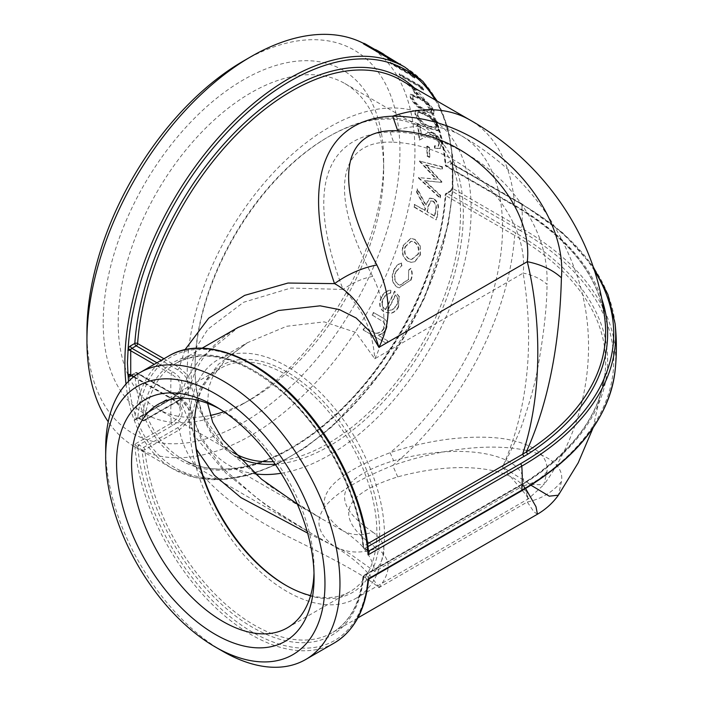 <?xml version="1.0" encoding="UTF-8"?>
<svg xmlns="http://www.w3.org/2000/svg" width="702" height="702" viewBox="0 0 702 702"><rect width="100%" height="100%" fill="white"/><g stroke="black" fill="none" stroke-linecap="round" stroke-linejoin="round"><path stroke-width="0.53" stroke-dasharray="3.51 2.63" d="M363.68 43.454A231.932 133.906 -60 0 1 366.9 45.209A231.932 133.906 -60 0 1 366.9 313.013A231.932 133.906 -60 0 1 134.968 446.92A231.932 133.906 -60 0 1 108.231 421.779M363.478 43.849A231.932 133.906 -60 0 1 364.979 44.507L387.293 57.397M377.448 51.439L375.158 50.123A231.932 133.906 -60 0 1 379.019 52.211A231.932 133.906 -60 0 1 381.265 53.554L383.555 54.879A231.932 133.906 -60 0 0 381.309 53.527A231.932 133.906 -60 0 0 377.448 51.439L377.658 51.071M399.842 64.531L384.398 55.607A231.932 133.906 -60 0 0 382.651 54.44L380.361 53.115A231.932 133.906 -60 0 1 382.107 54.291L376.956 51.316A231.932 133.906 -60 0 1 378.29 52.264L383.441 55.239A231.932 133.906 -60 0 1 390.207 60.732L400.114 64.724A231.932 133.906 -60 0 0 399.842 64.531L399.982 64.312M412.302 75.5L389.987 62.618A231.932 133.906 -60 0 1 391.128 63.864L411.153 75.43A231.932 133.906 -60 0 1 413.057 77.624L414.628 78.097A231.932 133.906 -60 0 0 412.302 75.5L412.688 74.974L390.373 62.092L389.987 62.618M421.393 87.066L399.078 74.175A231.932 133.906 -60 0 1 400.035 75.649L420.059 87.215A231.932 133.906 -60 0 1 421.656 89.803L423.341 90.128A231.932 133.906 -60 0 0 421.393 87.066L421.797 86.565L399.482 73.675L399.078 74.175M413.627 87.882L411.337 86.557A231.932 133.906 -60 0 1 414.803 93.629L417.093 94.954A231.932 133.906 -60 0 0 413.627 87.882L414.057 87.408L411.767 86.083L411.337 86.557M433.66 111.065C430.291 105.168 425.491 100.64 419.261 97.481L410.24 94.647L410.205 97.525C413.39 103.519 418.05 108.082 424.183 111.197L433.511 113.996L434.108 110.635C430.73 104.721 425.921 100.184 419.699 97.034L419.261 97.481M438.364 127.404C435.556 120.981 431.019 116.216 424.728 113.11L415.435 110.53L414.908 113.864C417.523 120.367 421.928 125.149 428.123 128.203L437.688 130.8L438.82 127.027C436.012 120.577 431.467 115.804 425.184 112.697L424.728 113.11M434.538 148.131L439.943 148.692L441.233 144.498C440.365 139.926 437.829 136.267 433.625 133.529C430.563 132.134 428.123 132.178 426.298 133.661L421.016 136.232A231.932 133.906 -60 0 0 419.612 125.167L417.321 123.842A231.932 133.906 -60 0 1 419.155 140.163L427.518 136.056C429.062 134.679 431.142 134.494 433.766 135.521C436.653 137.513 438.39 140.102 438.961 143.287L438.083 146.306L434.362 145.928A231.932 133.906 -60 0 1 434.538 148.131L440.408 148.376L441.233 144.498M429.001 147.683L426.711 146.367A231.932 133.906 -60 0 1 427.044 156.072L429.334 157.397A231.932 133.906 -60 0 0 429.001 147.683L429.475 147.376L427.185 146.06L426.711 146.367M440.189 195.551L424.394 180.774L441.409 182.388A231.932 133.906 -60 0 0 441.435 182.037L425.552 165.093L441.918 169.34A231.932 133.906 -60 0 0 441.935 166.971L419.506 161.1A231.932 133.906 -60 0 1 419.498 161.434L436.17 179.256L418.418 177.597A231.932 133.906 -60 0 1 418.392 177.948L439.873 198.096A231.932 133.906 -60 0 0 440.189 195.551L440.645 195.367L424.859 180.572L424.394 180.774M437.311 214.268L438.127 207.757C437.89 203.72 436.293 200.763 433.327 198.894L429.413 198.262L425.675 205.274L417.032 189.101A231.932 133.906 -60 0 1 416.576 192.172L425.096 208.389A231.932 133.906 -60 0 1 424.701 210.442L414.399 204.493A231.932 133.906 -60 0 1 413.882 207.02L436.205 219.91A231.932 133.906 -60 0 0 437.311 214.268L438.127 207.757M419.84 245.735L414.926 239.514L410.635 238.469L403.062 245.542C401.184 252.448 402.694 257.695 407.599 261.293L411.1 262.373L414.443 261.749L419.945 255.282L420.27 245.709L414.926 239.514M408.696 269.972L408.459 279.256L399.868 285.17L398.183 284.503C394.392 281.52 393.524 277.281 395.586 271.806L401.544 265.839L401.29 263.048C397.815 263.987 395.244 266.532 393.568 270.691C390.909 277.729 391.997 283.152 396.849 286.951L398.841 287.776L410.538 280.221C412.258 276.14 412.276 272.2 410.582 268.41L408.696 269.972L408.459 279.256M390.496 290.216C386.548 290.567 383.485 292.866 381.309 297.13C378.422 303.755 379.422 308.792 384.292 312.223L391.005 313.031C394.138 312.179 396.542 310.108 398.218 306.809L399.105 296.674L394.524 291.154A231.932 133.906 -60 0 1 385.258 309.512C381.791 307.011 381.089 303.378 383.143 298.604C384.871 295.305 387.267 293.445 390.347 293.006L390.865 290.33C386.916 290.681 383.845 292.997 381.669 297.271L381.309 297.13M387.443 340.654L377.781 335.073C381.072 334.468 383.713 332.616 385.705 329.528C388.206 323.648 386.89 319.568 381.756 317.295L373.429 312.487A231.932 133.906 -60 0 1 372.034 314.952L383.248 321.806C384.986 323.754 385.047 326.088 383.45 328.799C381.204 332.09 378.413 333.485 375.052 333.002L364.549 327.439A231.932 133.906 -60 0 1 363.048 329.835L385.933 343.05A231.932 133.906 -60 0 0 387.443 340.654L377.781 335.073M310.591 595.577A129.063 74.509 -120 0 0 350.14 591.567A129.063 74.509 -120 0 0 369.919 488.153A129.063 74.509 -120 0 0 285.609 374.42A129.063 74.509 -120 0 0 221.077 368.032A129.063 74.509 -120 0 0 197.832 400.272M194.349 426.307A131.046 75.658 60 0 1 194.349 425.491A131.046 75.658 60 0 1 287.013 371.99A131.046 75.658 60 0 1 379.677 532.485A131.046 75.658 60 0 1 287.013 585.986A131.046 75.658 60 0 1 286.302 585.573M219.147 408.634A129.063 74.509 60 0 1 222.815 410.67A129.063 74.509 60 0 1 222.824 410.67A129.063 74.509 60 0 1 314.075 568.734A129.063 74.509 60 0 1 314.005 572.937M384.477 535.257A137.829 79.58 -120 0 0 324.306 396.551A137.829 79.58 -120 0 0 218.094 359.617A137.829 79.58 -120 0 0 218.094 518.778A137.829 79.58 -120 0 0 355.932 598.358A137.829 79.58 -120 0 0 384.477 535.257M232.704 452.281A187.715 108.38 -60 0 1 195.042 367.067A187.715 108.38 -60 0 1 327.773 137.162A187.715 108.38 -60 0 1 421.639 127.861A187.715 108.38 -60 0 1 460.512 213.794A187.715 108.38 -60 0 1 273.376 461.644M275.158 464.215A189.707 109.53 120 0 0 463.329 213.794A189.707 109.53 120 0 0 329.185 136.346A189.707 109.53 120 0 0 195.042 368.69A189.707 109.53 120 0 0 237.022 457.002M223.903 411.732A187.715 108.38 120 0 0 250.939 399.333A187.715 108.38 120 0 0 383.669 169.428A187.715 108.38 120 0 0 344.787 83.494A187.715 108.38 120 0 0 200.14 133.784A187.715 108.38 120 0 0 118.199 322.701A187.715 108.38 120 0 0 157.072 408.634A187.715 108.38 120 0 0 210.126 415.47M254.966 473.85A200.781 115.927 -60 0 1 228.791 465.128A200.781 115.927 -60 0 1 228.791 233.283A200.781 115.927 -60 0 1 429.571 117.357A200.781 115.927 -60 0 1 471.156 209.275A200.781 115.927 -60 0 1 281.072 473.262M103.203 322.701A198.324 114.505 -60 0 1 243.436 79.809A198.324 114.505 -60 0 1 383.669 160.776A198.324 114.505 -60 0 1 243.436 403.668A198.324 114.505 -60 0 1 103.203 322.701M86.934 332.09A221.332 127.782 120 0 0 243.436 422.446A221.332 127.782 120 0 0 399.938 151.378A221.332 127.782 120 0 0 243.436 61.021M105.677 448.42A165.663 95.647 -120 0 0 222.815 651.316M137.662 447.402A1.992 1.027 -64.8 0 1 138.926 444.901L172.674 425.421A32.459 18.743 -0 0 0 172.674 398.92L131.906 375.386L136.214 372.894L177.843 396.92C192.471 407.125 192.506 417.357 177.931 427.615L143.471 447.516L138.926 444.901L134.723 444.234L137.82 447.499A1.992 1.15 -60 0 1 139.224 445.059M334.231 643.014A165.663 95.647 60 0 1 211.442 603.632A165.663 95.647 60 0 1 134.723 444.234L171.27 423.13A165.663 95.647 60 0 1 171.27 399.034L134.723 420.138L136.916 418.339L138.926 417.848A1.992 1.027 -64.8 0 1 138.075 418.032A1.992 1.027 -64.8 0 1 138.075 418.023A1.992 1.027 -64.8 0 1 137.662 417.137L134.723 420.138A165.663 95.647 60 0 1 168.568 356.081M139.224 418.006A1.992 1.15 -60 0 1 138.224 418.111L136.916 418.339L171.683 398.271C173.227 398.069 175.79 395.498 179.361 390.549L180.142 387.706A30.476 17.594 -0 0 1 171.27 399.034A1.992 1.15 60 0 1 171.683 398.271A1.992 1.15 60 0 1 172.674 398.367L138.926 417.848L143.471 420.463L177.931 400.561C192.506 390.338 192.471 380.107 177.843 369.875L161.258 360.301M184.977 349.719L179.238 367.576L188.636 376.272L190.654 386.416L179.326 399.938L186.837 378.571L199.877 358.933L238.399 327.237L225.509 335.74C214.935 343.673 206.502 352.632 200.21 362.601C195.472 370.182 192.287 378.115 190.654 386.407C190.619 390.312 186.714 395.059 178.922 400.666L144.866 419.831A155.721 89.909 60 0 1 176.351 363.066A155.721 89.909 60 0 1 290.286 398.613A155.721 89.909 60 0 1 363.566 546.095L367.602 543.76M367.936 550.078A1.992 1.255 125.3 0 0 368.322 550.956L367.795 549.973A1.992 1.15 120 0 0 368.208 550.886L368.331 550.965A1.992 1.255 125.3 0 0 368.375 550.991M178.922 400.666L144.463 420.559A1.992 1.15 -120 0 0 144.866 419.831A1.992 1.272 6.2 0 1 142.058 419.647L137.82 417.199A163.68 94.498 -120 0 1 252.808 365.093A163.68 94.498 -120 0 1 367.795 549.973L363.548 547.525A157.713 91.058 -120 0 0 252.808 369.963A157.713 91.058 -120 0 0 142.058 419.647A1.992 1.15 -60 0 0 142.471 420.559A1.992 1.992 0 0 0 144.463 420.559A1.992 1.15 -120 0 1 143.471 420.463A1.992 1.15 -60 0 1 142.471 420.559L138.224 418.111A1.992 1.15 -60 0 1 137.82 417.199L137.662 417.137M369.463 578.694L369.471 578.018L364.961 575.386L527.755 481.274A312.653 180.511 -0 0 0 516.058 233.125L447.183 193.357L451.491 190.874A1.992 1.15 120 0 0 452.676 189.435L452.676 163.891A1.992 1.15 120 0 0 452.483 163.724A1.992 1.15 120 0 0 451.491 163.82L447.183 166.304L516.058 206.072A312.653 180.511 180 0 1 601.623 298.499M369.199 577.843A1.992 1.15 120 0 0 367.795 580.273L368.48 580.221M537.434 514.224L533.81 511.714L527.29 502L378.913 587.671C365.839 575.719 327.808 556.124 288.259 536.653C237.513 511.038 188.215 475.623 179.326 429.852L188.627 421.261L190.663 411.275L179.238 397.604L195.358 436.942L225.983 473.192L266.198 505.247L311.793 533.704L334.529 546.604C301.544 521.753 320.937 494.708 392.708 465.47C490.514 431.677 567.655 448.955 561.407 481.669L558.388 495.173M530.966 485.205L526.281 482.002L522.604 484.196L525.596 488.504M435.179 99.93A229.94 132.757 -60 0 1 452.457 161.521L452.702 187.188L452.027 188.856L452.676 189.435M378.913 587.671C369.27 572.069 354.475 558.388 334.529 546.604C347.788 553.229 361.899 553.781 376.851 548.253C391.137 558.213 391.821 571.358 378.913 587.671M561.407 481.669C552.667 492.181 541.295 498.964 527.29 502C533.669 473.666 474.903 455.703 397.736 476.877C340.303 494.998 333.345 518.787 376.851 548.253M397.736 476.877L392.708 465.47A218.673 126.255 120 0 0 514.663 235.424A310.679 179.37 180 0 1 605.098 372.955A310.679 179.37 180 0 1 526.281 482.002L527.755 481.274M372.709 276.377C362.25 278.457 352.378 282.818 343.085 289.443C348.482 293.611 362.653 312.697 364.663 319.033C370.27 330.405 373.639 343.655 374.771 358.775C387.688 333.081 387.004 305.616 372.709 276.377C328.404 194.305 336.969 139.25 393.594 142.216L390.075 131.976C324.105 134.933 305.265 191.172 343.085 289.443L290.9 288.031L243.629 302.255L207.897 329.22L196.7 346.7L191.076 366.146L191.418 386.732L197.771 407.941L225.886 448.771L269.129 485.608L321.209 518.488L343.085 530.905C306.853 504.413 322.516 478.352 390.075 452.702C409.687 445.928 433.845 440.558 453.869 438.583C473.894 436.539 491.216 436.705 505.826 439.075C534.52 444.366 548.253 455.203 547.034 471.577L543.883 484.713L530.765 484.555L502.553 467.084L524.543 493.146L528.492 498.727L523.157 485.81C532.958 483.678 540.917 478.939 547.034 471.577M393.594 142.216C470.788 145.797 529.51 218.664 523.157 273.104C532.958 275.07 540.917 278.826 547.034 284.371C548.227 249.429 534.494 216.242 505.844 184.81C491.216 169.436 473.885 156.871 453.852 147.095C434.099 137.285 409.503 131.467 390.075 131.976A200.781 115.927 120 0 1 460.968 135.486A200.781 115.927 120 0 1 502.553 227.395A200.781 115.927 120 0 1 390.075 452.702L393.594 460.688C336.17 478.799 329.203 502.597 372.709 532.063C362.25 535.88 352.378 535.503 343.085 530.905C348.666 533.52 362.574 545.366 364.663 549.385C370.27 556.853 373.639 564.215 374.771 571.481L349.938 553.808L307.616 533.09M196.437 449.271L190.549 419.752L198.543 390.487L218.48 364.277L247.376 342.716L286.688 326.272L324.192 321.867L355.791 332.423L374.771 358.775L523.157 273.104C530.15 315.83 536.1 391.295 502.553 467.084C513.197 446.744 520.217 431.098 523.595 420.129C529.799 402.079 534.292 385.96 537.065 371.77C543.611 336.24 546.928 307.107 547.034 284.371M202.123 348.183L176.351 363.066C206.283 347.823 241.76 357.669 282.766 392.593C325.149 429.993 358.397 493.98 362.978 546.902A1.992 1.992 0 0 0 363.961 548.438A1.992 1.15 120 0 1 363.548 547.525A1.992 1.009 174.5 0 1 362.978 546.902A1.992 1.009 174.5 0 1 363.566 546.095A1.992 1.15 60 0 0 364.961 548.332L368.339 550.289M521.367 490.996A1.992 1.15 60 0 1 520.366 490.9L369.471 578.018A1.992 1.255 125.3 0 0 367.936 580.343M414.408 87.943A220.665 127.404 -60 0 1 445.77 163.873L450.087 161.381A3.975 2.299 -60 0 1 452.457 161.521A1.992 1.588 -38.9 0 0 452.316 163.584L452.316 163.584A1.992 1.588 -38.9 0 0 452.676 163.891M523.999 483.573L363.566 576.017A1.992 1.272 6.2 0 0 362.978 576.798A1.992 1.272 6.2 0 0 363.548 577.825L367.795 580.273A163.68 94.498 -120 0 1 252.808 632.379A163.68 94.498 -120 0 1 137.82 447.499L142.058 449.947A157.713 91.058 -120 0 0 252.808 627.509A157.713 91.058 -120 0 0 363.548 577.825A1.992 1.15 120 0 1 364.961 575.386A1.992 1.15 -120 0 0 363.961 575.289A1.992 1.15 -120 0 0 363.566 576.017A155.721 89.909 60 0 1 332.072 632.783A155.721 89.909 60 0 1 218.138 597.235A155.721 89.909 60 0 1 144.866 449.754A1.992 1.009 174.5 0 1 142.058 449.947A1.992 1.15 -60 0 1 143.471 447.516A1.992 1.15 -120 0 1 144.866 449.754L179.326 429.852L177.931 427.615M593.076 427.887L605.098 372.955C600.263 413.943 574.122 450.026 526.684 481.23L522.604 484.196M378.088 335.302C381.388 334.687 384.038 332.827 386.03 329.729L385.705 329.528M386.03 329.729C388.531 323.833 387.223 319.743 382.099 317.479L373.429 312.487M373.771 312.671A232.59 134.284 -60 0 1 372.358 315.137L372.034 314.952M372.358 315.137L383.248 321.806M383.582 321.99C385.31 323.947 385.38 326.281 383.766 329.01L383.45 328.799M383.766 329.01C381.528 332.3 378.729 333.704 375.368 333.222L375.052 333.002M375.368 333.222L364.549 327.439M364.864 327.667A232.59 134.284 -60 0 1 363.355 330.063L363.048 329.835M363.355 330.063L385.933 343.05M387.75 340.882A232.59 134.284 -60 0 1 386.24 343.278M381.669 297.271C378.773 303.913 379.764 308.959 384.635 312.39L391.005 313.031M391.347 313.189C394.489 312.337 396.902 310.249 398.578 306.95L398.218 306.809M398.578 306.95L399.105 296.674M399.482 296.788L394.524 291.154M394.893 291.26A232.59 134.284 -60 0 1 385.609 309.67L385.258 309.512M385.609 309.67C382.142 307.169 381.44 303.527 383.503 298.736L383.143 298.604M383.503 298.736C385.231 295.437 387.636 293.568 390.716 293.129L390.347 293.006M390.716 293.129L390.865 290.33M387.75 310.565A232.59 134.284 -60 0 0 395.682 294.963C398.271 297.902 398.587 301.465 396.639 305.668L392.374 310.065L387.399 310.407A231.932 133.906 -60 0 0 395.314 294.849C397.902 297.78 398.218 301.342 396.279 305.528L392.023 309.907L387.399 310.407M408.854 279.317L400.245 285.258L398.183 284.503M398.569 284.591C394.778 281.599 393.91 277.36 395.981 271.867L395.586 271.806M395.981 271.867L401.544 265.839M401.948 265.882L401.29 263.048M401.693 263.083C398.218 264.031 395.647 266.584 393.962 270.753L393.568 270.691M393.962 270.753C391.295 277.817 392.383 283.248 397.227 287.048L396.849 286.951M397.227 287.048L399.219 287.873L410.538 280.221M410.933 280.282C412.662 276.184 412.679 272.244 410.986 268.445L410.582 268.41M410.986 268.445L409.099 270.007M415.356 239.47L411.082 238.426L403.062 245.542M403.483 245.533C401.605 252.457 403.106 257.713 408.011 261.311L407.599 261.293M408.011 261.311L411.495 262.399L414.443 261.749M414.856 261.758L419.945 255.282M420.366 255.274L420.27 245.709M408.95 258.713C405.212 255.976 404.062 251.974 405.484 246.7L411.337 241.26L414.557 242.05C418.374 244.805 419.638 248.833 418.357 254.133L411.688 259.547L408.538 258.696C404.8 255.958 403.641 251.965 405.063 246.709L405.484 246.7M405.063 246.709L410.907 241.295L414.557 242.05M414.127 242.085C417.944 244.84 419.217 248.85 417.936 254.142L418.357 254.133M417.936 254.142L411.284 259.529L408.538 258.696M438.583 207.608C438.346 203.554 436.749 200.596 433.783 198.727L433.327 198.894M433.783 198.727L429.878 198.096L425.675 205.274M426.132 205.133L417.488 188.926L417.032 189.101M417.488 188.926A232.59 134.284 -60 0 1 417.032 192.015L416.576 192.172M417.032 192.015L425.552 208.257L425.096 208.389M425.552 208.257A232.59 134.284 -60 0 1 425.149 210.31L424.701 210.442M425.149 210.31L414.399 204.493M414.856 204.37A232.59 134.284 -60 0 1 414.338 206.906L413.882 207.02M414.338 206.906L436.205 219.91M437.767 214.136A232.59 134.284 -60 0 1 436.653 219.787M427.439 211.635L428.387 206.458L431.072 200.886L433.424 201.22C436.17 203.712 436.995 206.862 435.881 210.644A232.59 134.284 -60 0 1 434.88 215.926L426.983 211.758L427.93 206.599L430.607 201.053L433.424 201.22M432.958 201.386C435.714 203.878 436.53 207.011 435.424 210.784A231.932 133.906 -60 0 1 434.424 216.058L434.88 215.926M434.424 216.058L426.983 211.758M424.859 180.572L441.409 182.388M441.435 182.037L441.9 181.809A232.59 134.284 -60 0 1 441.874 182.16M441.9 181.809L426.017 164.838L425.552 165.093M426.017 164.838L441.918 169.34M441.935 166.971L442.4 166.699A232.59 134.284 -60 0 1 442.392 169.077M442.4 166.699L419.506 161.1M419.971 160.846A232.59 134.284 -60 0 1 419.963 161.179L419.498 161.434M419.963 161.179L436.635 179.028L436.17 179.256M436.635 179.028L418.418 177.597M418.883 177.395A232.59 134.284 -60 0 1 418.848 177.746L418.392 177.948M418.848 177.746L440.329 197.911L439.873 198.096M440.645 195.367A232.59 134.284 -60 0 1 440.329 197.911M427.185 146.06A232.59 134.284 -60 0 1 427.509 155.8L427.044 156.072M427.509 155.8L429.799 157.116L429.334 157.397M429.475 147.376A232.59 134.284 -60 0 1 429.799 157.116M441.698 144.156C440.83 139.575 438.294 135.916 434.09 133.169L433.625 133.529M434.09 133.169C431.028 131.774 428.589 131.827 426.763 133.319L421.016 136.232M419.612 125.167L420.077 124.807A232.59 134.284 -60 0 1 421.481 135.907M420.077 124.807L417.787 123.491L417.321 123.842M417.787 123.491A232.59 134.284 -60 0 1 419.62 139.847L419.155 140.163M419.62 139.847L427.518 136.056M427.983 135.723C429.519 134.328 431.607 134.152 434.231 135.17L433.766 135.521M434.231 135.17C437.118 137.162 438.855 139.751 439.426 142.954L438.961 143.287M439.426 142.954L438.539 145.981L434.362 145.928M434.836 145.604A232.59 134.284 -60 0 1 435.003 147.815M425.184 112.697L415.891 110.135L414.908 113.864M415.365 113.478C417.997 120.016 422.411 124.798 428.589 127.843L428.123 128.203M428.589 127.843L438.145 130.432L438.82 127.027M417.637 114.733L418.059 112.381L420.322 112.223L425.719 114.637C430.563 116.98 434.169 120.647 436.521 125.632L435.995 128.071L428.229 125.781C423.411 123.526 419.884 119.84 417.637 114.733L417.181 115.119L417.602 112.776L420.322 112.223M419.875 112.618L425.263 115.04L425.719 114.637M425.263 115.04C430.115 117.383 433.713 121.042 436.065 126.018L436.521 125.632M436.065 126.018L435.538 128.44L427.764 126.149C422.955 123.885 419.419 120.209 417.181 115.119M419.699 97.034L410.679 94.2L410.205 97.525M410.644 97.095C413.855 103.124 418.515 107.687 424.631 110.784L424.183 111.197M424.631 110.784L433.95 113.584L434.108 110.635M412.916 98.35L412.987 96.332L415.119 96.279L420.437 98.78C425.228 101.167 429.019 104.659 431.8 109.258L431.642 111.355L424.061 108.907C419.313 106.59 415.602 103.071 412.916 98.35L412.469 98.78L412.539 96.771L415.119 96.279M414.68 96.727L419.998 99.228L420.437 98.78M419.998 99.228C424.798 101.614 428.58 105.107 431.353 109.688L431.8 109.258M431.353 109.688L431.203 111.776L423.613 109.319C418.866 107.002 415.145 103.492 412.469 98.78M411.767 86.083A232.59 134.284 -60 0 1 415.233 93.173L414.803 93.629M415.233 93.173L417.523 94.498L417.093 94.954M414.057 87.408A232.59 134.284 -60 0 1 417.523 94.498M399.482 73.675A232.59 134.284 -60 0 1 400.447 75.158L400.035 75.649M400.447 75.158L420.472 86.723L420.059 87.215M420.472 86.723A232.59 134.284 -60 0 1 422.077 89.321L421.656 89.803M422.077 89.321L423.762 89.637L423.341 90.128M421.797 86.565A232.59 134.284 -60 0 1 423.762 89.637M390.373 62.092A232.59 134.284 -60 0 1 391.514 63.338L391.128 63.864M391.514 63.338L411.539 74.903L411.153 75.43M411.539 74.903A232.59 134.284 -60 0 1 413.452 77.106L413.057 77.624M413.452 77.106L415.014 77.58L414.628 78.097M412.688 74.974A232.59 134.284 -60 0 1 415.014 77.58M384.687 55.125L384.398 55.607M382.651 54.44L382.985 53.87A232.59 134.284 -60 0 1 383.827 54.423M382.985 53.87L380.703 52.545L380.361 53.115M380.703 52.545A232.59 134.284 -60 0 1 382.45 53.729L382.107 54.291M382.45 53.729L377.299 50.755L376.956 51.316M377.299 50.755A232.59 134.284 -60 0 1 378.641 51.702L378.29 52.264M378.641 51.702L383.792 54.677L383.441 55.239M383.792 54.677A232.59 134.284 -60 0 1 390.575 60.188L390.207 60.732M390.575 60.188L400.465 64.154L400.114 64.724M390.409 59.363A232.59 134.284 -60 0 0 386.082 55.993L395.779 61.592L390.409 59.363L390.049 59.916A231.932 133.906 -60 0 0 385.731 56.555L395.428 62.153L390.049 59.916M395.779 61.592L395.428 62.153M386.082 55.993L385.731 56.555M379.352 51.632A232.59 134.284 -60 0 1 381.607 52.983L381.265 53.554M381.607 52.983L383.897 54.308M365.294 43.928L364.979 44.507M128.545 381.326A229.94 132.757 -60 0 0 292.69 455.133A229.94 132.757 -60 0 0 452.457 188.812A3.975 2.299 -60 0 1 450.087 191.681L445.77 194.173A220.665 127.404 -60 0 1 290.295 448.964A220.665 127.404 -60 0 1 134.81 373.701L131.327 375.719M126 384.012A231.932 133.906 120 0 0 172.92 468.839A231.932 133.906 120 0 0 404.852 334.933A231.932 133.906 120 0 0 404.852 67.12M172.674 425.421A1.992 1.15 60 0 1 171.27 423.13A30.476 17.594 -0 0 0 180.142 409.573A30.476 17.594 -0 0 0 171.27 398.245L133.889 376.667M172.674 398.92A1.992 1.15 -60 0 1 171.683 399.017A1.992 1.15 -60 0 1 171.27 398.245A165.663 95.647 -60 0 1 171.27 374.148A1.992 1.15 -60 0 1 172.674 371.867L156.95 362.785M133.494 376.965L171.683 399.017C176.957 402.255 179.782 405.774 180.142 409.573L180.142 387.706A30.476 17.594 -0 0 0 171.27 374.148L154.273 364.338M130.914 375.482A1.992 1.15 120 0 0 131.906 375.386A1.992 1.15 -120 0 0 130.914 375.28A1.992 1.15 -120 0 0 130.783 375.386M172.674 398.367A32.459 18.743 -0 0 0 172.674 371.867M516.058 206.072A1.992 1.15 120 0 1 515.066 206.177L446.182 166.409A1.992 1.15 120 0 0 447.183 166.304A1.992 1.15 60 0 1 445.77 163.873A1.992 1.237 175.6 0 0 445.2 164.838A1.992 1.992 0 0 0 446.182 166.409A1.992 1.15 120 0 1 445.779 165.628A1.992 1.237 175.6 0 1 445.2 164.838C441.593 123.877 426.869 95.674 401.035 80.221A218.673 126.255 120 0 1 445.779 165.628L514.663 205.396A1.992 1.15 120 0 0 515.066 206.177C569.655 238.522 599.666 276.974 605.098 321.525A310.679 179.37 -0 0 0 514.663 205.396A218.673 126.255 120 0 0 469.919 119.989M163.952 358.748L179.238 367.576L177.843 369.875M520.366 230.642L451.491 190.874A1.992 1.15 60 0 0 450.491 190.777L452.29 187.767A1.992 1.035 4.1 0 0 452.869 188.575L521.77 228.352A1.992 1.15 -60 0 1 520.366 230.642A318.752 184.029 -0 0 1 520.366 490.9M615.066 323.482A320.726 185.17 -0 0 0 521.77 204.256L452.869 164.479A1.992 1.246 -4.5 0 1 452.29 163.68L521.367 203.492A1.992 1.15 -60 0 1 521.77 204.256A165.663 95.647 -60 0 1 521.77 228.352A320.726 185.17 -0 0 1 615.066 370.998M594.392 270.595A318.752 184.029 -0 0 0 520.366 203.589L451.491 163.82A1.992 1.15 -120 0 1 450.087 161.381M520.366 203.589A1.992 1.15 -60 0 1 521.367 203.492L562.785 232.88L593.076 266.593M367.953 546.604L364.961 548.332A1.992 1.15 120 0 1 363.961 548.438L368.208 550.886M311.793 533.704L278.475 513.32L256.73 498.069L223.333 468.611L201.044 438.873L190.663 411.275C190.558 407.142 186.609 402.325 178.834 396.823L179.238 397.604L137.618 373.569A218.673 126.255 120 0 0 182.362 458.985A218.673 126.255 120 0 0 344.805 406.625A218.673 126.255 120 0 0 445.779 195.656L514.663 235.424A1.992 1.15 120 0 1 516.058 233.125M372.709 532.063C387.004 542.023 387.688 555.159 374.771 571.481L523.157 485.81C529.527 457.476 470.779 439.513 393.594 460.688M177.931 400.561L179.326 399.938M452.702 162.829A1.992 1.246 -4.5 0 0 452.29 163.68L452.29 187.767A1.992 1.035 4.1 0 1 452.702 187.188M526.684 481.23L526.281 482.002M450.087 191.681A1.992 1.15 60 0 1 450.491 190.777L446.182 193.261A1.992 1.15 60 0 1 447.183 193.357A1.992 1.15 120 0 0 445.779 195.656A1.992 1.044 4 0 1 445.2 194.849A1.992 1.044 4 0 1 445.77 194.173A1.992 1.15 60 0 1 446.182 193.261A1.992 1.992 0 0 0 445.2 194.849C440.768 269.805 393.954 362.574 333.213 416.637C280.291 465.277 220.121 481.739 182.362 458.985L312.293 533.994M130.633 375.403L135.223 372.797A1.992 1.15 60 0 1 136.214 372.894A1.992 1.15 120 0 1 137.215 372.797A1.992 1.992 0 0 0 135.223 372.797A1.992 1.15 60 0 0 134.81 373.701A1.992 1.237 175.6 0 1 137.618 373.569A1.992 1.15 120 0 0 137.215 372.797L178.834 396.823L177.843 396.92M427.93 206.599L428.387 206.458M435.424 210.784L435.881 210.644M426.763 133.319L426.298 133.661M427.764 126.149L428.229 125.781M423.613 109.319L424.061 108.907M387.46 57.081L381.309 53.527M379.019 52.211L366.9 45.209M437.179 101.088L447.376 126.421L452.685 156.037L452.974 189.04L448.262 224.447L424.543 298.113L384.433 368.155L332.792 426.07L304.554 448.218L275.833 464.864L247.473 475.5L220.323 479.791L195.209 477.562L172.92 468.839L134.968 446.92M285.609 585.178L287.013 585.986M194.349 427.114L194.349 425.491M287.346 627.816L350.14 591.567M158.292 404.282L221.077 368.032M195.042 367.067L195.042 368.69M327.773 137.162L329.185 136.346M157.072 408.634L233.924 453.001M344.787 83.494L421.639 127.861M222.824 410.67L215.321 406.344M314.075 568.734L314.075 577.395M383.669 169.428L383.669 160.776M250.939 399.333L243.436 403.668M357.844 617.909L332.072 632.783C349.42 622.498 359.722 603.834 362.978 576.798A1.992 1.992 0 0 1 363.961 575.289L523.008 483.467M355.932 598.358L528.492 498.727L543.839 484.749M321.209 518.471L297.306 504.141M207.599 403.36L208.766 387.346L212.469 377.307L225.667 359.222L247.35 342.725L218.094 359.617M228.791 465.128L321.147 518.445M429.571 117.357L460.968 135.486C519.568 169.191 559.064 218.348 579.457 282.959C599.631 351.018 585.512 427.737 543.883 484.713M410.635 238.469L411.082 238.426M429.413 198.262L429.878 198.096M430.607 201.053L431.072 200.886M439.943 148.692L440.408 148.376M438.083 146.306L438.539 145.981M415.435 110.53L415.891 110.135M437.688 130.8L438.145 130.432M417.602 112.776L418.059 112.381M435.538 128.44L435.995 128.071M410.24 94.647L410.679 94.2M433.511 113.996L433.95 113.584M412.539 96.771L412.987 96.332M431.203 111.776L431.642 111.355"/><path stroke-width="1.05" d="M108.231 421.779A231.932 133.906 -60 0 1 86.934 340.751A231.932 133.906 -60 0 1 250.93 56.695A231.932 133.906 -60 0 1 363.68 43.454M385.793 56.73L363.478 43.849L363.785 43.261A232.59 134.284 -60 0 1 365.294 43.928L387.609 56.809L387.293 57.397A231.932 133.906 -60 0 0 385.793 56.73L386.1 56.142L363.785 43.261M197.832 400.272A129.063 74.509 -120 0 0 194.349 427.114A129.063 74.509 -120 0 0 285.609 585.178A129.063 74.509 -120 0 0 310.591 595.577M286.302 585.573A131.046 75.658 60 0 1 194.349 426.307M314.005 572.937A129.063 74.509 60 0 1 287.346 627.816A129.063 74.509 60 0 1 222.815 621.428A129.063 74.509 60 0 1 138.505 507.695A129.063 74.509 60 0 1 158.292 404.282A129.063 74.509 60 0 1 219.147 408.634M273.376 461.644A187.715 108.38 -60 0 1 233.924 453.001A187.715 108.38 -60 0 1 232.704 452.281M237.022 457.002A189.707 109.53 120 0 0 275.158 464.215M210.126 415.47A187.715 108.38 120 0 0 223.903 411.732M281.072 473.262A200.781 115.927 -60 0 1 254.966 473.85M215.321 634.415A139.663 80.633 -120 0 0 314.075 577.395A139.663 80.633 -120 0 0 215.321 406.344A139.663 80.633 -120 0 0 116.567 463.364A139.663 80.633 -120 0 0 215.321 634.415M215.321 393.769A155.063 89.523 60 0 1 324.965 583.687A155.063 89.523 60 0 1 215.321 646.99A155.063 89.523 60 0 1 105.677 457.072A155.063 89.523 60 0 1 215.321 393.769M250.93 56.695L243.436 61.021A221.332 127.782 120 0 0 86.934 332.09L86.934 340.751M215.321 646.99L222.815 651.316A165.663 95.647 -120 0 0 305.651 659.52A165.663 95.647 -120 0 0 339.496 595.463A165.663 95.647 -120 0 0 222.815 380.782A165.663 95.647 -120 0 0 139.988 372.578A165.663 95.647 -120 0 0 105.677 448.42L105.677 457.072M156.95 362.785L131.906 348.332A1.992 1.15 120 0 0 130.721 349.763L130.721 375.316A1.992 1.588 -38.9 0 0 128.133 376.061L127.448 362.785L128.133 348.771A229.94 132.757 -60 0 1 258.125 103.326A229.94 132.757 -60 0 1 435.179 99.93M237.794 327.588L278.369 310.538L320.138 305.826L339.452 309.608L356.177 318.024L369.296 330.914L378.913 347.358C391.821 321.665 391.137 294.199 376.851 264.961C332.537 182.889 341.111 127.834 397.736 130.8C474.921 134.38 533.652 207.248 527.29 261.688C541.295 264.496 552.667 269.858 561.407 277.781C567.637 209.17 490.531 116.409 392.708 116.163C322.455 118.954 300.017 183.354 334.529 283.626L287.987 283.038L244.629 295.384L208.731 318.129L184.977 349.719M376.851 264.961C361.907 267.936 347.797 274.157 334.529 283.626C354.466 294.471 369.261 315.716 378.913 347.358L527.29 261.688C540.101 314.189 544.076 389.145 522.604 454.282L526.281 451.974C553.518 391.856 560.222 324.929 561.407 277.781M368.375 550.991A1.992 1.255 125.3 0 0 369.471 550.965L368.076 554.861L368.453 551.535C364.513 503.36 338.61 446.314 302.448 406.072C259.152 356.555 203.115 335.161 168.568 356.081A165.663 95.647 60 0 1 291.365 395.463A165.663 95.647 60 0 1 368.076 554.861L521.77 466.128A165.663 95.647 60 0 1 521.77 490.224A1.992 1.15 60 0 1 521.367 490.996C577.685 457.783 608.915 417.787 615.066 370.998C616.804 355.159 616.804 339.32 615.066 323.482L607.923 294.507L593.076 266.593M367.936 580.343L368.076 578.957L369.471 578.018M601.623 298.499A312.653 180.511 180 0 1 527.755 454.22L367.953 546.604M525.596 488.504L535.995 506.721L537.442 514.224L357.844 617.909M593.076 427.887L578.202 462.837L558.397 495.173L549.262 496.174L530.966 485.205M397.736 130.8L392.708 116.163A218.673 126.255 120 0 1 469.919 119.989L401.035 80.221A218.673 126.255 120 0 0 238.583 132.573A218.673 126.255 120 0 0 137.618 343.541L163.952 358.748M307.616 533.09L240.962 497.639L214.233 475.131L196.437 449.271M368.208 550.886A1.992 1.15 120 0 0 368.269 550.921L368.453 551.544M368.366 550.956A1.992 1.15 120 0 0 369.199 550.789L520.366 463.846A1.992 1.15 60 0 1 521.77 466.128A320.726 185.17 -0 0 0 615.066 323.482M367.602 543.76L522.604 454.282L523.999 456.519M130.721 349.763L128.133 348.771A3.975 2.299 -60 0 1 130.502 345.893L134.81 343.41A220.665 127.404 -60 0 1 246.656 120.998A220.665 127.404 -60 0 1 414.408 87.943M383.827 54.423A232.59 134.284 -60 0 1 384.74 55.046L399.982 64.312M400.193 63.97A232.59 134.284 -60 0 1 400.465 64.154L400.114 64.724M375.368 49.745L377.658 51.071M375.482 49.544A232.59 134.284 -60 0 1 379.352 51.632L381.642 52.957A232.59 134.284 -60 0 1 383.897 54.308L383.731 54.581M377.773 50.86A232.59 134.284 -60 0 1 381.642 52.957M386.1 56.142A232.59 134.284 -60 0 1 387.609 56.809M131.327 375.719L130.502 376.193A3.975 2.299 -60 0 1 128.133 376.061A229.94 132.757 -60 0 0 128.545 381.326M437.179 101.088L422.964 81.441L404.852 67.12A231.932 133.906 120 0 0 226.123 129.256A231.932 133.906 120 0 0 124.886 362.662A231.932 133.906 120 0 0 126 384.012M615.066 370.998A320.726 185.17 -0 0 1 521.77 490.224L368.076 578.957A165.663 95.647 60 0 1 334.231 643.014L305.651 659.52M154.273 364.338L130.484 350.605A1.992 1.044 4.4 0 0 127.861 350.377M133.889 376.667L130.484 374.701A1.992 1.246 -4.8 0 0 127.861 374.736M161.258 360.301L136.214 345.84L131.906 348.332A1.992 1.15 60 0 1 130.502 345.893M520.366 463.846A318.752 184.029 -0 0 0 594.392 270.595M368.339 550.289L369.199 550.789M527.755 454.22L526.281 451.974A310.679 179.37 -0 0 0 605.098 321.525C596.981 236.837 542.839 160.995 469.919 119.989M137.618 343.541A1.992 1.044 4 0 0 134.81 343.41A1.992 1.15 60 0 0 136.214 345.84A1.992 1.15 120 0 0 137.618 343.541M130.783 375.386A1.992 1.15 -120 0 0 130.502 376.193M404.852 67.12L387.46 57.081M139.988 372.578L168.568 356.081M133.494 376.965L130.914 375.482M238.426 327.22L202.123 348.183M334.231 643.014C353.931 631.124 365.347 610.187 368.48 580.221L369.463 578.694L521.367 490.996M537.442 514.224C545.928 509.213 552.904 502.869 558.388 495.182M297.306 504.141L261.495 479.194L222.815 439.838L212.68 422.227L207.599 403.36"/></g></svg>
